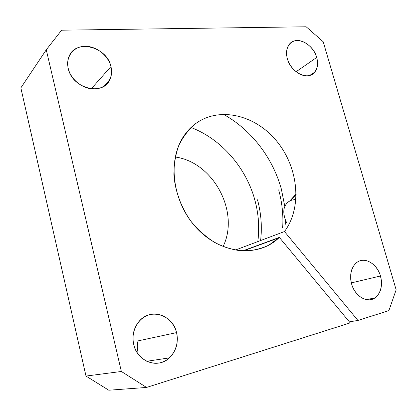 <?xml version="1.0" encoding="UTF-8"?>
<svg xmlns="http://www.w3.org/2000/svg" width="417" height="417" viewBox="0 0 417 417"><rect width="100%" height="100%" fill="white"/><g stroke="black" fill="none" stroke-linecap="round" stroke-linejoin="round"><path stroke-width="0.63" d="M68.242 68.487C72.151 88.618 103.025 96.306 109.807 79.668C111.699 75.696 112.079 71.338 110.948 66.595L91.229 88.842L110.948 66.595C107.127 46.636 75.467 38.5 68.961 56.67C67.507 60.309 67.273 64.249 68.242 68.487C65.401 56.842 73.392 46.485 84.828 46.297C96.223 45.938 108.269 55.409 110.948 66.595C113.799 77.77 106.596 88.289 95.149 88.951C83.744 89.78 70.911 80.147 68.242 68.487M133.721 344.505C137.224 361.685 158.033 369.123 169.391 357.885C176.24 351.036 178.627 342.612 176.542 332.615L137.026 341.101C137.902 344.849 137.881 348.602 136.969 352.355C137.881 348.602 137.902 344.849 137.026 341.101L176.542 332.615C172.878 315.007 150.704 307.673 139.367 321.033C133.768 327.621 131.887 335.445 133.721 344.505C130.542 331.437 138.293 317.457 149.766 314.663C161.197 311.681 173.535 320.089 176.542 332.615C179.717 345.088 172.81 359.084 161.332 362.467C149.912 366.043 136.729 357.619 133.721 344.505M287.381 58.766C290.904 72.777 308.345 81.013 314.767 72.11C317.671 68.294 318.317 63.41 316.706 57.463L296.075 71.76L316.706 57.463C313.177 43.55 295.517 35.085 289.054 44.645C286.437 48.367 285.88 53.074 287.381 58.766C284.592 49.164 289.315 40.652 297.185 40.532C305.02 40.277 314.053 48.179 316.706 57.463C318.906 67.997 315.789 74.111 307.36 75.811C299.552 76.389 290.055 68.367 287.381 58.766M351.63 283.993C354.862 296.346 367.33 303.607 374.987 297.894C380.987 292.984 382.806 285.687 380.45 275.991L351.338 282.893L380.45 275.991C377.135 263.56 364.354 256.241 356.577 262.653C351.072 267.526 349.42 274.641 351.63 283.993C348.565 273.443 352.944 262.507 360.689 260.635C368.393 258.608 377.531 265.796 380.45 275.991C383.478 286.151 379.585 297.128 371.87 299.385C364.197 301.799 354.575 294.574 351.63 283.993M257.503 199.785C261.151 213.358 262.184 226.947 260.599 240.541C262.184 226.947 261.151 213.358 257.503 199.785M257.81 241.594C259.593 227.911 258.644 214.223 254.975 200.525C246.285 167.884 221.641 139.226 191.033 127.493C221.641 139.226 246.285 167.884 254.975 200.525C258.644 214.223 259.593 227.911 257.81 241.594M278.665 189.85C282.095 202.37 283.43 214.937 282.663 227.562C283.43 214.937 282.095 202.37 278.665 189.85M281.334 189.068L284.785 206.332L281.334 189.068C272.734 157.704 251.102 129.478 223.277 114.242C251.102 129.478 272.734 157.704 281.334 189.068M285.676 220.619L285.619 224.221L285.676 220.619M195.422 123.786C191.049 127.06 187.249 131.063 184.017 135.791C166.899 160.248 172.461 203.126 197.377 228.85C222.099 254.808 258.884 257.414 278.9 237.81L242.407 251.008L279.333 237.393L350.207 322.883L146.555 387.445L108.79 390.218L146.555 387.445L121.357 371.474L46.266 49.785L61.612 30.191L306.161 26.782L323.191 41.742L396.15 289.815L388.863 310.629L357.927 320.438L284.467 231.544C302.382 207.562 298.478 167.921 277.133 141.655C256.002 115.217 219.571 105.845 195.422 123.786C219.571 105.845 256.002 115.217 277.133 141.655C298.478 167.921 302.382 207.562 284.467 231.544L235.12 250.148L284.467 231.544L357.927 320.438L349.363 321.861L357.927 320.438L388.863 310.629L396.15 289.815L323.191 41.742L306.161 26.782L61.612 30.191L46.266 49.785L20.85 87.878L46.266 49.785L121.357 371.474L85.991 376.061L121.357 371.474L146.555 387.445L350.207 322.883L279.333 237.393L268.918 245.118C260.99 248.871 252.394 250.846 243.142 251.044C233.702 250.148 224.362 247.385 215.115 242.757C206.16 237.106 198.122 229.965 190.991 221.328C181.207 207.551 175.229 191.361 173.899 175.166C173.858 164.491 175.51 154.54 178.851 145.304C183.089 136.724 188.614 129.551 195.422 123.786M295.961 199.211L290.706 200.447L296.138 194.442L290.706 200.447L295.961 199.211M296.138 193.921L289.867 200.853C282.987 205.253 281.944 212.623 286.734 222.954C281.767 212.138 283.091 204.638 290.706 200.447M175.218 157.016C213.389 162.088 240.077 212.164 223.053 246.603C240.077 212.164 213.389 162.088 175.218 157.016M20.85 87.878L85.991 376.061L108.79 390.218L85.991 376.061L20.85 87.878M109.807 79.668L103.64 86.382M169.391 357.885L146.748 361.278M314.767 72.11L309.894 75.362M374.987 297.894L366.319 299.635M278.9 237.81L242.981 251.039"/></g></svg>
